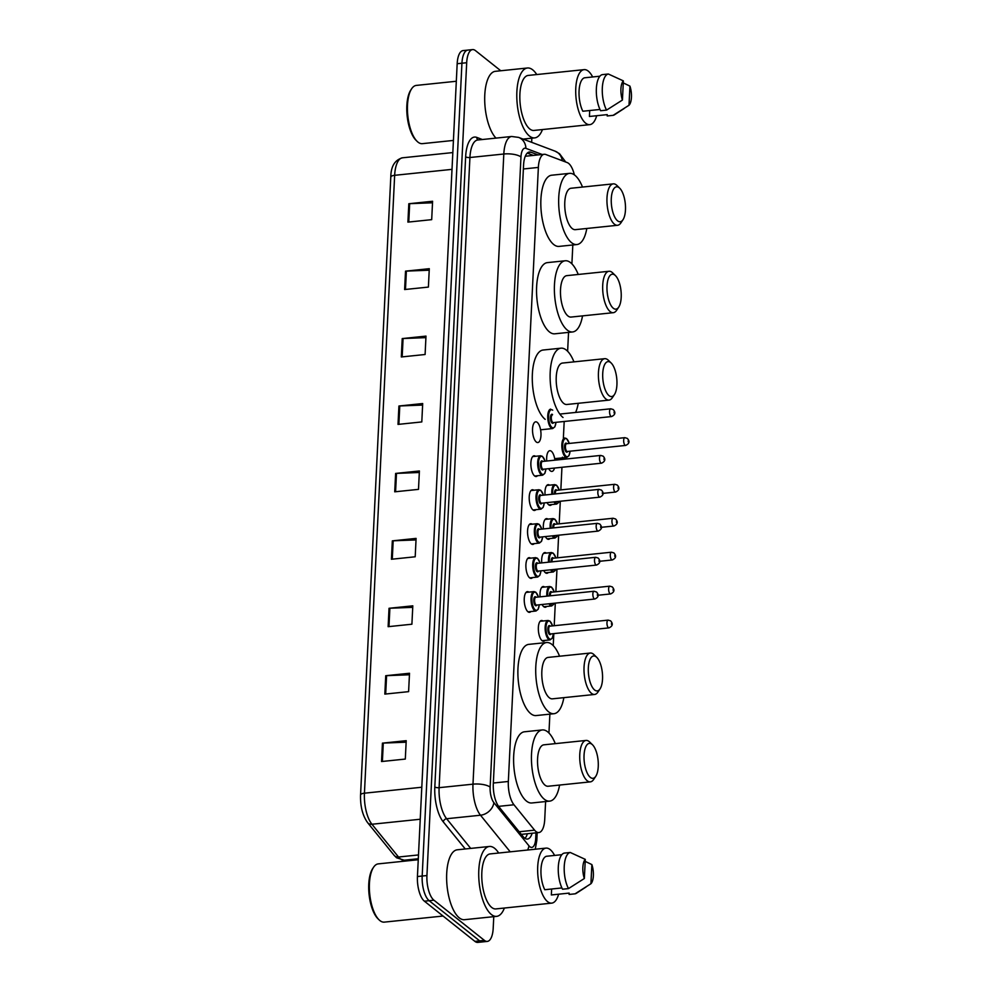 <?xml version="1.0" encoding="UTF-8"?>
<svg xmlns="http://www.w3.org/2000/svg" width="992" height="992" viewBox="0 0 992 992"><rect width="100%" height="100%" fill="white"/><g stroke="black" fill="none" stroke-linecap="round" stroke-linejoin="round"><path stroke-width="1.49" d="M530.881 611.543A10.416 4.117 -95.9 0 1 529.53 612.337A10.416 4.117 -95.9 0 1 527.98 611.791A10.416 4.117 -95.9 0 1 524.235 600.495A10.416 4.117 -95.9 0 1 527.384 591.629A10.416 4.117 -95.9 0 1 528.872 592.125M532.543 577.592A10.416 4.117 -95.9 0 1 531.191 578.386A10.416 4.117 -95.9 0 1 529.641 577.84A10.416 4.117 -95.9 0 1 525.896 566.544A10.416 4.117 -95.9 0 1 529.046 557.678A10.416 4.117 -95.9 0 1 530.534 558.174M534.204 543.628A10.416 4.117 -95.9 0 1 532.853 544.422A10.416 4.117 -95.9 0 1 531.29 543.876A10.416 4.117 -95.9 0 1 527.558 532.58A10.416 4.117 -95.9 0 1 530.708 523.714A10.416 4.117 -95.9 0 1 532.196 524.21M535.866 509.665A10.416 4.117 -95.9 0 1 534.514 510.458A10.416 4.117 -95.9 0 1 532.952 509.913A10.416 4.117 -95.9 0 1 529.207 498.616A10.416 4.117 -95.9 0 1 532.357 489.75A10.416 4.117 -95.9 0 1 533.857 490.259M537.528 475.714A10.416 4.117 -95.9 0 1 536.176 476.507A10.416 4.117 -95.9 0 1 534.614 475.962A10.416 4.117 -95.9 0 1 530.869 464.665A10.416 4.117 -95.9 0 1 534.018 455.799A10.416 4.117 -95.9 0 1 535.519 456.295M536.275 441.998A10.416 4.117 -95.9 0 1 532.53 430.702A10.416 4.117 -95.9 0 1 535.68 421.836A10.416 4.117 -95.9 0 1 537.242 422.381A10.416 4.117 -95.9 0 1 540.987 433.678A10.416 4.117 -95.9 0 1 537.838 442.544A10.416 4.117 -95.9 0 1 536.275 441.998M546.654 606.447A10.416 4.117 -95.9 0 1 545.29 607.253A10.416 4.117 -95.9 0 1 543.74 606.695A10.416 4.117 -95.9 0 1 542.078 604.5M540.082 596.849A10.416 4.117 -95.9 0 1 543.145 586.532A10.416 4.117 -95.9 0 1 544.633 587.041M548.316 572.496A10.416 4.117 -95.9 0 1 546.952 573.289A10.416 4.117 -95.9 0 1 545.402 572.744A10.416 4.117 -95.9 0 1 543.74 570.536M541.744 562.898A10.416 4.117 -95.9 0 1 544.806 552.581A10.416 4.117 -95.9 0 1 546.294 553.077M549.977 538.532A10.416 4.117 -95.9 0 1 548.613 539.326A10.416 4.117 -95.9 0 1 547.063 538.78A10.416 4.117 -95.9 0 1 545.389 536.585M543.405 528.934A10.416 4.117 -95.9 0 1 546.468 518.618A10.416 4.117 -95.9 0 1 547.956 519.126M551.639 504.581A10.416 4.117 -95.9 0 1 550.275 505.374A10.416 4.117 -95.9 0 1 548.725 504.829A10.416 4.117 -95.9 0 1 547.051 502.622M545.067 494.983A10.416 4.117 -95.9 0 1 548.13 484.666A10.416 4.117 -95.9 0 1 549.618 485.162M544.992 640.41A10.416 4.117 -95.9 0 1 543.628 641.204A10.416 4.117 -95.9 0 1 542.078 640.658A10.416 4.117 -95.9 0 1 538.334 629.362A10.416 4.117 -95.9 0 1 541.483 620.496A10.416 4.117 -95.9 0 1 542.971 620.992M554.528 468.063A10.416 4.117 -95.9 0 1 551.936 471.411A10.416 4.117 -95.9 0 1 550.386 470.865A10.416 4.117 -95.9 0 1 548.712 468.658M546.728 461.02A10.416 4.117 -95.9 0 1 549.791 450.703A10.416 4.117 -95.9 0 1 551.341 451.248A10.416 4.117 -95.9 0 1 554.912 460.176M574.356 174.865A19.518 7.725 84.1 0 0 567.238 162.589L545.774 154.504A19.518 7.725 84.1 0 0 544.248 154.281A19.518 7.725 84.1 0 0 538.371 167.425L508.338 781.473A19.518 7.725 84.1 0 0 513.968 804.772L534.589 830.155A19.518 7.725 84.1 0 0 535.94 831.519A19.518 7.725 84.1 0 0 538.854 832.548A19.518 7.725 84.1 0 0 544.732 819.417L545.6 801.548M548.948 733.026L549.878 714.141M553.226 645.606L553.821 633.603M554.206 625.716L555.309 603.124M555.867 591.765L556.971 569.16M557.529 557.802L558.632 535.209M559.178 523.838L560.294 501.245M560.84 489.887L561.943 467.294M562.34 459.395L562.439 457.2M563.369 438.154L564.188 421.476M567.622 351.267L568.552 332.382M571.9 263.847L572.818 244.974M538.123 154.913L530.968 152.222A19.518 7.725 84.1 0 0 529.43 151.999A19.518 7.725 84.1 0 0 523.565 165.143L493.322 783.531A19.518 7.725 84.1 0 0 498.951 806.831L523.168 836.665A19.518 7.725 84.1 0 0 524.52 838.029A19.518 7.725 84.1 0 0 527.434 839.058A19.518 7.725 84.1 0 0 532.146 833.243M527.372 833.813L527.384 833.739A19.518 7.725 -95.9 0 1 524.966 838.352M493.768 916.658L493.198 928.276A19.518 7.725 -95.9 0 1 487.32 941.408A19.518 7.725 -95.9 0 1 484.406 940.391L433.926 900.203A19.518 7.725 -95.9 0 1 426.932 875.539L466.686 62.732A19.518 7.725 -95.9 0 1 472.564 49.6A19.518 7.725 -95.9 0 1 475.478 50.629L500.774 70.754M531.836 138.186L531.638 142.315M487.32 941.408L477.809 942.4A19.518 7.725 -95.9 0 1 474.895 941.371L424.415 901.195L429.176 900.699A19.518 7.725 -95.9 0 1 422.183 876.035L461.937 63.228A19.518 7.725 -95.9 0 1 467.815 50.096A19.518 7.725 -95.9 0 0 461.937 63.228L422.183 876.035A19.518 7.725 -95.9 0 0 429.176 900.699L479.657 940.875L429.176 900.699L433.926 900.203M482.571 941.904A19.518 7.725 -95.9 0 1 479.657 940.875A19.518 7.725 -95.9 0 0 482.571 941.904M527.26 153.103L533.361 155.409M424.415 901.195A19.518 7.725 -95.9 0 1 417.434 876.531L457.176 63.724A19.518 7.725 -95.9 0 1 463.053 50.592L472.564 49.6M402.219 338.582L425.99 336.114L425.097 354.504L401.314 356.971L402.219 338.582A5.208 1.724 -177.2 0 1 403.074 338.52L402.182 356.884M405.517 271.151L429.288 268.696L428.395 287.085L404.612 289.54L405.517 271.151A5.208 1.724 -177.2 0 1 406.373 271.101L405.48 289.453M408.816 203.732L432.586 201.264L431.694 219.654L407.91 222.121L408.816 203.732A5.208 1.724 -177.2 0 1 409.671 203.67L408.778 222.034M392.324 540.863L416.094 538.396L415.202 556.785L391.431 559.252L392.324 540.863A5.208 1.724 -177.2 0 1 393.179 540.801L392.286 559.166M389.025 608.294L412.808 605.827L411.903 624.216L388.132 626.684L389.025 608.294A5.208 1.724 -177.2 0 1 389.881 608.232L388.988 626.597M385.727 675.713L409.51 673.258L408.605 691.647L384.834 694.102L385.727 675.713A5.208 1.724 -177.2 0 1 386.582 675.664L385.69 694.016M382.428 743.144L406.212 740.677L405.306 759.066L381.536 761.534L382.428 743.144A5.208 1.724 -177.2 0 1 383.284 743.082L382.391 761.447M398.92 406.013L422.691 403.546L421.798 421.935L398.015 424.402L398.92 406.013A5.208 1.724 -177.2 0 1 399.776 405.951L398.883 424.316M395.622 473.432L419.393 470.977L418.5 489.366L394.717 491.821L395.622 473.432A5.208 1.724 -177.2 0 1 396.478 473.382L395.585 491.734M419.318 472.49L396.478 473.382M422.617 405.071L399.776 405.951M406.137 742.202L383.284 743.082M409.436 674.771L386.582 675.664M412.734 607.352L389.881 608.232M416.02 539.921L393.179 540.801M432.512 202.79L409.671 203.67M429.214 270.208L406.373 271.101M425.915 337.64L403.074 338.52M443.064 916.038L384.276 922.126A29.276 11.582 -95.9 0 1 379.911 920.588A29.276 11.582 -95.9 0 1 379.031 919.807A29.276 11.582 -95.9 0 1 369.743 894.201A29.276 11.582 -95.9 0 1 373.575 867.244A29.276 11.582 -95.9 0 1 378.237 863.883L418.252 859.729M504.382 908.04A35.129 13.9 -95.9 0 1 496.632 916.36A35.129 13.9 -95.9 0 1 491.387 914.512A35.129 13.9 -95.9 0 1 478.752 876.395A35.129 13.9 -95.9 0 1 489.378 846.474A35.129 13.9 -95.9 0 1 494.624 848.309A35.129 13.9 -95.9 0 1 498.678 853.021M496.632 916.36L464.529 919.696A35.129 13.9 -95.9 0 1 459.284 917.848A35.129 13.9 -95.9 0 1 446.648 879.73A35.129 13.9 -95.9 0 1 457.287 849.797L489.378 846.474M558.608 894.201A27.652 10.937 -95.9 0 1 551.726 903.129A27.652 10.937 -95.9 0 1 547.609 901.666A27.652 10.937 -95.9 0 1 537.664 871.67A27.652 10.937 -95.9 0 1 546.022 848.11A27.652 10.937 -95.9 0 1 550.151 849.574A27.652 10.937 -95.9 0 1 554.59 855.439M551.726 903.129L495.864 908.92A27.652 10.937 -95.9 0 1 491.734 907.469A27.652 10.937 -95.9 0 1 481.79 877.461A27.652 10.937 -95.9 0 1 490.147 853.914L546.022 848.11M561.807 854.682L546.406 856.282A19.518 7.725 -95.9 0 0 540.987 869.339A19.518 7.725 -95.9 0 0 544.769 889.725L561.906 887.939M584.35 878.503A13.008 5.146 -95.9 0 1 585.292 859.37L584.35 878.503L568.478 888.596A20.82 8.234 -95.9 0 1 564.237 866.45A20.82 8.234 -95.9 0 1 570.251 852.475L564.299 853.095A20.82 8.234 -95.9 0 0 558.298 867.07A20.82 8.234 -95.9 0 0 562.538 889.216L568.478 888.596M585.292 859.37L570.251 852.475M586.049 886.984L576.389 893.284A20.82 8.234 -95.9 0 1 575.062 893.829L569.11 894.437L569.172 893.098L551.341 894.958L551.639 889.006M379.031 919.807L377.94 918.741A27.974 11.061 -95.9 0 1 369.061 894.276A27.974 11.061 -95.9 0 1 372.719 868.508L373.575 867.244M591.864 864.59A13.008 5.146 -95.9 0 1 590.922 883.736L591.864 864.59L585.193 861.378M590.922 883.736L575.062 893.829M591.964 744.298A17.571 6.944 -95.9 0 1 592.497 744.769A17.571 6.944 -95.9 0 1 598.064 760.132A17.571 6.944 -95.9 0 1 595.77 776.314A17.571 6.944 -95.9 0 1 590.352 777.393A17.571 6.944 -95.9 0 1 584.052 755.197A17.571 6.944 -95.9 0 1 591.964 744.298M595.77 776.314L593.65 779.476A20.82 8.234 -95.9 0 1 590.327 781.87A20.82 8.234 -95.9 0 1 587.227 780.766A20.82 8.234 -95.9 0 1 579.737 758.186A20.82 8.234 -95.9 0 1 586.036 740.441A20.82 8.234 -95.9 0 1 589.149 741.545A20.82 8.234 -95.9 0 1 589.769 742.103L592.497 744.769M586.036 740.441L543.839 744.831A20.82 8.234 84.1 0 0 537.54 762.563A20.82 8.234 84.1 0 0 545.017 785.156A20.82 8.234 84.1 0 0 548.13 786.247L590.327 781.87M559.587 785.056A35.786 14.161 -95.9 0 1 549.68 801.127A35.786 14.161 -95.9 0 1 544.335 799.242A35.786 14.161 -95.9 0 1 531.464 760.418A35.786 14.161 -95.9 0 1 542.289 729.938A35.786 14.161 -95.9 0 1 547.634 731.823A35.786 14.161 -95.9 0 1 555.284 743.64M549.68 801.127L531.848 802.974A35.786 14.161 -95.9 0 1 526.504 801.102A35.786 14.161 -95.9 0 1 513.633 762.278A35.786 14.161 -95.9 0 1 524.458 731.786L542.289 729.938M596.242 656.89A17.571 6.944 -95.9 0 1 596.775 657.361A17.571 6.944 -95.9 0 1 602.342 672.725A17.571 6.944 -95.9 0 1 600.048 688.894A17.571 6.944 -95.9 0 1 594.617 689.986A17.571 6.944 -95.9 0 1 588.33 667.79A17.571 6.944 -95.9 0 1 596.242 656.89M600.048 688.894L597.928 692.069A20.82 8.234 -95.9 0 1 594.605 694.462A20.82 8.234 -95.9 0 1 591.505 693.358A20.82 8.234 -95.9 0 1 584.015 670.778A20.82 8.234 -95.9 0 1 590.314 653.034A20.82 8.234 -95.9 0 1 593.414 654.137A20.82 8.234 -95.9 0 1 594.047 654.695L596.775 657.361M590.314 653.034L548.105 657.411A20.82 8.234 84.1 0 0 541.806 675.155A20.82 8.234 84.1 0 0 549.295 697.736A20.82 8.234 84.1 0 0 552.408 698.839L594.605 694.462M563.853 697.649A35.786 14.161 -95.9 0 1 553.945 713.719A35.786 14.161 -95.9 0 1 548.613 711.834A35.786 14.161 -95.9 0 1 535.742 673.01A35.786 14.161 -95.9 0 1 546.567 642.531A35.786 14.161 -95.9 0 1 551.912 644.416A35.786 14.161 -95.9 0 1 559.562 656.233M553.945 713.719L536.114 715.567A35.786 14.161 -95.9 0 1 530.782 713.682A35.786 14.161 -95.9 0 1 517.911 674.858A35.786 14.161 -95.9 0 1 528.736 644.378L546.567 642.531M610.638 362.539A17.571 6.944 -95.9 0 1 611.171 363.01A17.571 6.944 -95.9 0 1 616.739 378.374A17.571 6.944 -95.9 0 1 614.445 394.556A17.571 6.944 -95.9 0 1 609.014 395.634A17.571 6.944 -95.9 0 1 602.727 373.438A17.571 6.944 -95.9 0 1 610.638 362.539M614.445 394.556L612.324 397.718A20.82 8.234 -95.9 0 1 609.001 400.111A20.82 8.234 -95.9 0 1 605.901 399.007A20.82 8.234 -95.9 0 1 598.412 376.427A20.82 8.234 -95.9 0 1 604.711 358.682A20.82 8.234 -95.9 0 1 607.811 359.786A20.82 8.234 -95.9 0 1 608.443 360.344L611.171 363.01M604.711 358.682L562.501 363.06A20.82 8.234 84.1 0 0 556.202 380.804A20.82 8.234 84.1 0 0 563.692 403.384A20.82 8.234 84.1 0 0 566.804 404.488L609.001 400.111M563.01 417.483A35.786 14.161 -95.9 0 1 550.138 378.659A35.786 14.161 -95.9 0 1 560.964 348.18A35.786 14.161 -95.9 0 1 566.308 350.064A35.786 14.161 -95.9 0 1 573.959 361.882M578.249 403.298A35.786 14.161 -95.9 0 1 575.596 412.436M545.178 419.343A35.786 14.161 -95.9 0 1 532.307 380.506A35.786 14.161 -95.9 0 1 543.132 350.027L560.964 348.18M614.916 275.131A17.571 6.944 -95.9 0 1 615.437 275.602A17.571 6.944 -95.9 0 1 621.017 290.966A17.571 6.944 -95.9 0 1 618.71 307.136A17.571 6.944 -95.9 0 1 613.292 308.227A17.571 6.944 -95.9 0 1 607.005 286.031A17.571 6.944 -95.9 0 1 614.916 275.131M618.71 307.136L616.602 310.31A20.82 8.234 -95.9 0 1 613.279 312.691A20.82 8.234 -95.9 0 1 610.167 311.6A20.82 8.234 -95.9 0 1 602.677 289.007A20.82 8.234 -95.9 0 1 608.976 271.275A20.82 8.234 -95.9 0 1 612.089 272.366A20.82 8.234 -95.9 0 1 612.721 272.936L615.437 275.602M608.976 271.275L566.779 275.652A20.82 8.234 84.1 0 0 560.48 293.396A20.82 8.234 84.1 0 0 567.97 315.977A20.82 8.234 84.1 0 0 571.082 317.068L613.279 312.691M582.527 315.89A35.786 14.161 -95.9 0 1 572.62 331.96A35.786 14.161 -95.9 0 1 567.275 330.076A35.786 14.161 -95.9 0 1 554.404 291.251A35.786 14.161 -95.9 0 1 565.242 260.772A35.786 14.161 -95.9 0 1 570.574 262.657A35.786 14.161 -95.9 0 1 578.237 274.462M572.62 331.96L554.788 333.808A35.786 14.161 -95.9 0 1 549.444 331.923A35.786 14.161 -95.9 0 1 536.573 293.099A35.786 14.161 -95.9 0 1 547.398 262.62L565.242 260.772M619.182 187.724A17.571 6.944 -95.9 0 1 619.715 188.195A17.571 6.944 -95.9 0 1 625.282 203.546A17.571 6.944 -95.9 0 1 622.988 219.728A17.571 6.944 -95.9 0 1 617.57 220.819A17.571 6.944 -95.9 0 1 611.283 198.623A17.571 6.944 -95.9 0 1 619.182 187.724M622.988 219.728L620.868 222.902A20.82 8.234 -95.9 0 1 617.557 225.283A20.82 8.234 -95.9 0 1 614.445 224.192A20.82 8.234 -95.9 0 1 606.955 201.599A20.82 8.234 -95.9 0 1 613.254 183.867A20.82 8.234 -95.9 0 1 616.367 184.958A20.82 8.234 -95.9 0 1 616.999 185.516L619.715 188.195M613.254 183.867L571.057 188.244A20.82 8.234 84.1 0 0 564.758 205.976A20.82 8.234 84.1 0 0 572.248 228.569A20.82 8.234 84.1 0 0 575.348 229.66L617.557 225.283M586.805 228.47A35.786 14.161 -95.9 0 1 576.898 244.553A35.786 14.161 -95.9 0 1 571.553 242.668A35.786 14.161 -95.9 0 1 558.682 203.844A35.786 14.161 -95.9 0 1 569.507 173.364A35.786 14.161 -95.9 0 1 574.852 175.237A35.786 14.161 -95.9 0 1 582.502 187.054M576.898 244.553L559.066 246.4A35.786 14.161 -95.9 0 1 553.722 244.516A35.786 14.161 -95.9 0 1 540.851 205.691A35.786 14.161 -95.9 0 1 551.676 175.212L569.507 173.364M453.431 140.43L422.356 143.654A29.276 11.582 -95.9 0 1 417.979 142.116A29.276 11.582 -95.9 0 1 417.099 141.335A29.276 11.582 -95.9 0 1 407.811 115.729A29.276 11.582 -95.9 0 1 411.643 88.759A29.276 11.582 -95.9 0 1 416.318 85.411L456.32 81.257M542.463 129.555A35.129 13.9 -95.9 0 1 534.7 137.888A35.129 13.9 -95.9 0 1 529.455 136.04A35.129 13.9 -95.9 0 1 516.82 97.923A35.129 13.9 -95.9 0 1 527.459 67.989A35.129 13.9 -95.9 0 1 532.692 69.837A35.129 13.9 -95.9 0 1 536.759 74.549M596.676 115.717A27.652 10.937 -95.9 0 1 589.806 124.645A27.652 10.937 -95.9 0 1 585.677 123.194A27.652 10.937 -95.9 0 1 575.732 93.198A27.652 10.937 -95.9 0 1 584.102 69.638A27.652 10.937 -95.9 0 1 588.231 71.089A27.652 10.937 -95.9 0 1 592.658 76.967M589.806 124.645L533.932 130.448A27.652 10.937 -95.9 0 1 529.802 128.985A27.652 10.937 -95.9 0 1 519.858 98.989A27.652 10.937 -95.9 0 1 528.228 75.429L584.102 69.638M599.887 76.21L584.486 77.81A19.518 7.725 -95.9 0 0 579.068 90.867A19.518 7.725 -95.9 0 0 582.85 111.24L599.986 109.467M622.43 100.031A13.008 5.146 -95.9 0 1 623.36 80.885L622.43 100.031L606.558 110.112A20.82 8.234 -95.9 0 1 602.318 87.978A20.82 8.234 -95.9 0 1 608.319 74.003L602.38 74.623A20.82 8.234 -95.9 0 0 596.366 88.598A20.82 8.234 -95.9 0 0 600.619 110.732L606.558 110.112M623.36 80.885L608.319 74.003M624.129 108.512L614.457 114.799A20.82 8.234 -95.9 0 1 613.13 115.345L607.191 115.965L607.253 114.626L589.422 116.473L589.707 110.534M495.988 138.111A35.129 13.9 -95.9 0 1 484.691 99.572A35.129 13.9 -95.9 0 1 495.355 71.325L527.459 67.989M417.099 141.335L416.008 140.256A27.974 11.061 -95.9 0 1 407.142 115.791A27.974 11.061 -95.9 0 1 410.8 90.036L411.643 88.759M629.932 86.118A13.008 5.146 -95.9 0 1 629.002 105.264L629.932 86.118L623.261 82.894M629.002 105.264L613.13 115.345M519.188 831.755L534.589 830.155M522.003 834.297A19.518 15.339 140.9 0 1 521.78 834.954M498.592 806.36L513.968 804.772M493.346 783.023L508.338 781.473M523.367 168.975L538.371 167.425M542.202 154.492L525.896 148.341A13.008 5.146 84.1 0 0 520.961 156.959L490.135 787.115A13.008 5.146 84.1 0 0 493.892 802.652L528.934 845.804A13.008 5.146 84.1 0 0 529.84 846.722A13.008 5.146 84.1 0 0 535.692 838.649L535.978 832.846M535.258 849.226L536.808 840.509A13.008 4.328 -177.2 0 0 535.692 838.649M565.713 162.018L559.513 153.698L555.074 151.156A13.008 11.718 110.7 0 1 562.266 160.716M465.26 848.966L443.275 821.884A29.276 11.582 -95.9 0 1 434.818 786.941L465.645 156.773A29.276 11.582 -95.9 0 1 476.743 137.392L482.385 139.525M426.932 875.539L417.434 876.531M484.406 940.391L474.895 941.371M466.686 62.732L457.176 63.724M510.21 851.83L480.5 815.226L446.623 818.735L470.704 848.408M493.892 802.652A13.008 10.218 140.9 0 1 480.5 815.226A26.028 10.292 -95.9 0 1 472.986 784.164L439.109 787.673A26.028 10.292 84.1 0 0 446.623 818.735A3.249 2.554 -39.1 0 0 443.275 821.884M490.135 787.115A13.008 4.328 -177.2 0 0 472.986 784.164L503.812 154.008L469.923 157.517L439.109 787.673A3.249 1.079 2.8 0 1 434.818 786.941M520.961 156.959A13.008 4.328 -177.2 0 0 503.812 154.008A26.028 10.292 -95.9 0 1 511.636 136.487L477.76 139.996A26.028 10.292 84.1 0 0 469.923 157.517A3.249 1.079 2.8 0 1 465.645 156.773M476.743 137.392A3.249 2.926 -69.3 0 0 478.194 139.959M555.074 151.156L518.593 137.392A13.008 11.718 110.7 0 1 525.896 148.341M528.934 845.804A13.008 10.218 140.9 0 1 527.57 850.032M527.98 152.532L530.968 152.222M390.836 177.407A6.51 2.158 2.8 0 1 390.786 177.084A6.51 2.158 2.8 0 1 394.655 175.311L364.436 793.191A26.028 10.292 84.1 0 0 371.938 824.253L398.524 857.014A26.028 10.292 84.1 0 0 400.334 858.836A26.028 10.292 84.1 0 0 404.228 860.2L418.302 858.75M404.228 860.2L396.589 857.795L394.233 855.439A6.51 5.109 140.9 0 0 398.524 857.014L418.488 854.943M421.798 787.239L364.436 793.191A6.51 2.158 -177.2 0 0 360.555 794.964L390.786 177.084C390.922 166.383 394.828 159.96 402.479 157.802A26.028 10.292 84.1 0 0 394.655 175.311L452.017 169.359M420.224 819.243L371.938 824.253A6.51 5.109 140.9 0 1 367.635 822.69C362.588 815.585 360.232 806.347 360.555 794.964M542.14 640.708L550.101 639.877A9.759 3.856 -95.9 0 1 548.65 639.369A9.759 3.856 -95.9 0 1 545.141 628.779A9.759 3.856 -95.9 0 1 548.092 620.471L549.928 621.079L552.594 625.89M552.532 625.89A9.114 3.608 84.1 0 0 550.114 621.525A9.114 3.608 84.1 0 0 546.009 627.18A9.114 3.608 84.1 0 0 549.27 638.699A9.114 3.608 84.1 0 0 553.338 633.665M551.019 633.9A4.551 1.798 -95.9 0 1 549.481 634.396A4.551 1.798 -95.9 0 1 547.857 628.643A4.551 1.798 -95.9 0 1 549.903 625.816A4.551 1.798 -95.9 0 1 550.213 626.138M608.133 620.124L549.878 626.163A3.906 1.55 84.1 0 0 548.7 629.498A3.906 1.55 84.1 0 0 550.101 633.727A3.906 1.55 84.1 0 0 550.684 633.938L608.939 627.886A3.906 1.55 -95.9 0 1 608.356 627.688A3.906 1.55 -95.9 0 1 606.955 623.447A3.906 1.55 -95.9 0 1 608.133 620.124L610.588 620.843C613.279 623.819 612.721 626.163 608.939 627.886M611.543 623.088L611.481 624.315L611.543 623.088M543.802 606.744L551.763 605.926A9.759 3.856 -95.9 0 1 550.312 605.405A9.759 3.856 -95.9 0 1 548.985 603.781M546.877 596.155A9.759 3.856 -95.9 0 1 549.754 586.508L551.577 587.128L554.255 591.926M554.193 591.939A9.114 3.608 84.1 0 0 551.775 587.574A9.114 3.608 84.1 0 0 547.72 596.056M549.99 603.682A9.114 3.608 84.1 0 0 550.932 604.736A9.114 3.608 84.1 0 0 554.23 603.235M549.518 595.87A4.551 1.798 -95.9 0 1 551.564 591.864A4.551 1.798 -95.9 0 1 551.874 592.174M610.018 593.724A3.906 1.55 -95.9 0 1 608.617 589.496A3.906 1.55 -95.9 0 1 609.795 586.16L612.25 586.892C614.941 589.856 614.383 592.199 610.601 593.935A3.906 1.55 -95.9 0 1 610.018 593.724M613.192 589.124L613.143 590.352L613.192 589.124M609.795 586.16L551.54 592.212A3.906 1.55 84.1 0 0 550.374 595.783M545.464 572.793L553.424 571.962A9.759 3.856 -95.9 0 1 551.974 571.454A9.759 3.856 -95.9 0 1 550.647 569.817M548.539 562.191A9.759 3.856 -95.9 0 1 551.416 552.544L553.238 553.164L555.917 557.963M555.842 557.975A9.114 3.608 84.1 0 0 553.437 553.61A9.114 3.608 84.1 0 0 549.382 562.104M551.651 569.718A9.114 3.608 84.1 0 0 552.594 570.772A9.114 3.608 84.1 0 0 555.892 569.272M551.18 561.918A4.551 1.798 -95.9 0 1 553.226 557.901A4.551 1.798 -95.9 0 1 553.536 558.211M611.68 559.773A3.906 1.55 -95.9 0 1 610.278 555.532A3.906 1.55 -95.9 0 1 611.456 552.209L613.912 552.928C616.602 555.904 616.044 558.248 612.262 559.972A3.906 1.55 -95.9 0 1 611.68 559.773M614.854 555.173L614.804 556.4L614.854 555.173M611.456 552.209L553.201 558.248A3.906 1.55 84.1 0 0 552.036 561.832M547.125 538.83L555.086 537.999A9.759 3.856 -95.9 0 1 553.635 537.49A9.759 3.856 -95.9 0 1 552.308 535.866M550.2 528.228A9.759 3.856 -95.9 0 1 553.077 518.593L554.9 519.2L557.578 524.012M557.504 524.012A9.114 3.608 84.1 0 0 555.098 519.659A9.114 3.608 84.1 0 0 551.044 528.141M553.313 535.754A9.114 3.608 84.1 0 0 554.255 536.821A9.114 3.608 84.1 0 0 557.554 535.32M552.842 527.955A4.551 1.798 -95.9 0 1 554.888 523.95A4.551 1.798 -95.9 0 1 555.198 524.26M613.341 525.81A3.906 1.55 -95.9 0 1 611.94 521.569A3.906 1.55 -95.9 0 1 613.118 518.246L615.573 518.977C618.264 521.941 617.706 524.284 613.924 526.008A3.906 1.55 -95.9 0 1 613.341 525.81M616.516 521.209L616.466 522.437L616.516 521.209M613.118 518.246L554.863 524.297A3.906 1.55 84.1 0 0 553.697 527.868M548.787 504.866L556.748 504.048A9.759 3.856 -95.9 0 1 555.284 503.527A9.759 3.856 -95.9 0 1 553.97 501.902M551.862 494.276A9.759 3.856 -95.9 0 1 554.739 484.629L556.562 485.249L559.228 490.048M559.166 490.06A9.114 3.608 84.1 0 0 556.76 485.696A9.114 3.608 84.1 0 0 552.705 494.19M554.974 501.803A9.114 3.608 84.1 0 0 555.917 502.857A9.114 3.608 84.1 0 0 559.215 501.357M554.503 494.004A4.551 1.798 -95.9 0 1 556.549 489.986A4.551 1.798 -95.9 0 1 556.859 490.296M615.003 491.846A3.906 1.55 -95.9 0 1 613.602 487.618A3.906 1.55 -95.9 0 1 614.78 484.294L617.235 485.014C619.926 487.977 619.368 490.333 615.586 492.057A3.906 1.55 -95.9 0 1 615.003 491.846M618.177 487.246L618.115 488.473L618.177 487.246M614.78 484.294L556.524 490.333A3.906 1.55 84.1 0 0 555.359 493.904M554.677 458.676L566.816 457.411A9.759 3.856 -95.9 0 1 565.353 456.903A9.759 3.856 -95.9 0 1 561.844 446.313A9.759 3.856 -95.9 0 1 564.795 438.005L566.63 438.613L569.296 443.424M569.234 443.424A9.114 3.608 84.1 0 0 566.816 439.072A9.114 3.608 84.1 0 0 562.724 444.714A9.114 3.608 84.1 0 0 565.986 456.233A9.114 3.608 84.1 0 0 570.04 451.199M567.722 451.434A4.551 1.798 -95.9 0 1 566.196 451.943A4.551 1.798 -95.9 0 1 564.56 446.189A4.551 1.798 -95.9 0 1 566.606 443.362A4.551 1.798 -95.9 0 1 566.916 443.672M624.848 437.658L566.593 443.709A3.906 1.55 84.1 0 0 565.415 447.032A3.906 1.55 84.1 0 0 566.816 451.261A3.906 1.55 84.1 0 0 567.399 451.472L625.642 445.433A3.906 1.55 -95.9 0 1 625.059 445.222A3.906 1.55 -95.9 0 1 623.658 440.981A3.906 1.55 -95.9 0 1 624.848 437.658L627.304 438.39C629.982 441.353 629.436 443.697 625.642 445.433M628.246 440.622L628.184 441.849L628.246 440.622M539.288 604.785L538.185 609.262L536.002 611.01A9.759 3.856 -95.9 0 1 534.539 610.502A9.759 3.856 -95.9 0 1 531.03 599.912A9.759 3.856 -95.9 0 1 533.981 591.604L526.02 592.422M538.42 597.023A9.114 3.608 84.1 0 0 536.002 592.658A9.114 3.608 84.1 0 0 531.91 598.312A9.114 3.608 84.1 0 0 535.172 609.832A9.114 3.608 84.1 0 0 539.226 604.798M536.908 605.033A4.551 1.798 -95.9 0 1 535.382 605.542A4.551 1.798 -95.9 0 1 533.746 599.776A4.551 1.798 -95.9 0 1 535.792 596.961A4.551 1.798 -95.9 0 1 536.102 597.271M535.779 597.296A3.906 1.55 84.1 0 0 534.601 600.631A3.906 1.55 84.1 0 0 536.002 604.86A3.906 1.55 84.1 0 0 536.585 605.07L594.828 599.019A3.906 1.55 -95.9 0 1 594.258 598.821A3.906 1.55 -95.9 0 1 592.844 594.58A3.906 1.55 -95.9 0 1 594.034 591.257L535.779 597.296M597.37 595.448L597.432 594.22L597.37 595.448M540.95 570.822L539.846 575.298L537.664 577.059A9.759 3.856 -95.9 0 1 536.201 576.538A9.759 3.856 -95.9 0 1 532.692 565.948A9.759 3.856 -95.9 0 1 535.643 557.64L527.682 558.471M540.082 563.072A9.114 3.608 84.1 0 0 537.664 558.707A9.114 3.608 84.1 0 0 533.572 564.361A9.114 3.608 84.1 0 0 536.833 575.868A9.114 3.608 84.1 0 0 540.888 570.834M538.569 571.07A4.551 1.798 -95.9 0 1 537.032 571.578A4.551 1.798 -95.9 0 1 535.407 565.824A4.551 1.798 -95.9 0 1 537.453 562.997A4.551 1.798 -95.9 0 1 537.763 563.307M537.441 563.344A3.906 1.55 84.1 0 0 536.263 566.668A3.906 1.55 84.1 0 0 537.664 570.908A3.906 1.55 84.1 0 0 538.247 571.107L596.49 565.068A3.906 1.55 -95.9 0 1 595.907 564.857A3.906 1.55 -95.9 0 1 594.506 560.629A3.906 1.55 -95.9 0 1 595.684 557.306L537.441 563.344M599.032 561.484L599.094 560.257L599.032 561.484M542.612 536.87L541.496 541.347L539.326 543.095A9.759 3.856 -95.9 0 1 537.862 542.587A9.759 3.856 -95.9 0 1 534.353 531.997A9.759 3.856 -95.9 0 1 537.304 523.677L529.344 524.508M541.744 529.108A9.114 3.608 84.1 0 0 539.326 524.743A9.114 3.608 84.1 0 0 535.221 530.398A9.114 3.608 84.1 0 0 538.495 541.905A9.114 3.608 84.1 0 0 542.55 536.87M540.231 537.118A4.551 1.798 -95.9 0 1 538.693 537.614A4.551 1.798 -95.9 0 1 537.069 531.861A4.551 1.798 -95.9 0 1 539.115 529.034A4.551 1.798 -95.9 0 1 539.425 529.344M539.102 529.381A3.906 1.55 84.1 0 0 537.924 532.704A3.906 1.55 84.1 0 0 539.326 536.945A3.906 1.55 84.1 0 0 539.908 537.143L598.151 531.104A3.906 1.55 -95.9 0 1 597.568 530.906A3.906 1.55 -95.9 0 1 596.167 526.665A3.906 1.55 -95.9 0 1 597.345 523.342L539.102 529.381M600.693 527.533L600.755 526.306L600.693 527.533M544.273 502.907L543.157 507.383L540.987 509.144A9.759 3.856 -95.9 0 1 539.524 508.623A9.759 3.856 -95.9 0 1 536.015 498.034A9.759 3.856 -95.9 0 1 538.966 489.726L531.005 490.544M543.405 495.144A9.114 3.608 84.1 0 0 540.987 490.792A9.114 3.608 84.1 0 0 536.883 496.434A9.114 3.608 84.1 0 0 540.144 507.954A9.114 3.608 84.1 0 0 544.211 502.919M541.892 503.155A4.551 1.798 -95.9 0 1 540.355 503.663A4.551 1.798 -95.9 0 1 538.73 497.91A4.551 1.798 -95.9 0 1 540.776 495.082A4.551 1.798 -95.9 0 1 541.086 495.392M540.764 495.43A3.906 1.55 84.1 0 0 539.586 498.753A3.906 1.55 84.1 0 0 540.987 502.981A3.906 1.55 84.1 0 0 541.57 503.192L599.813 497.153A3.906 1.55 -95.9 0 1 599.23 496.942A3.906 1.55 -95.9 0 1 597.829 492.702A3.906 1.55 -95.9 0 1 599.007 489.378L540.764 495.43M602.355 493.57L602.417 492.342L602.355 493.57M545.935 468.956L544.819 473.42L542.649 475.18A9.759 3.856 -95.9 0 1 541.186 474.672A9.759 3.856 -95.9 0 1 537.676 464.082A9.759 3.856 -95.9 0 1 540.628 455.762L532.667 456.593M545.067 461.193A9.114 3.608 84.1 0 0 542.649 456.828A9.114 3.608 84.1 0 0 538.544 462.483A9.114 3.608 84.1 0 0 541.806 473.99A9.114 3.608 84.1 0 0 545.873 468.956M543.554 469.204A4.551 1.798 -95.9 0 1 542.016 469.7A4.551 1.798 -95.9 0 1 540.392 463.946A4.551 1.798 -95.9 0 1 542.438 461.119A4.551 1.798 -95.9 0 1 542.748 461.429M542.426 461.466A3.906 1.55 84.1 0 0 541.235 464.789A3.906 1.55 84.1 0 0 542.649 469.03A3.906 1.55 84.1 0 0 543.232 469.228L601.474 463.19A3.906 1.55 -95.9 0 1 600.892 462.979A3.906 1.55 -95.9 0 1 599.49 458.75A3.906 1.55 -95.9 0 1 600.668 455.427L542.426 461.466M604.016 459.606L604.078 458.391L604.016 459.606M556.004 422.319L554.888 426.796L552.705 428.556A9.759 3.856 -95.9 0 1 551.254 428.036A9.759 3.856 -95.9 0 1 547.745 417.446A9.759 3.856 -95.9 0 1 550.696 409.138M552.718 410.204A9.114 3.608 84.1 0 0 548.613 415.846A9.114 3.608 84.1 0 0 551.874 427.366A9.114 3.608 84.1 0 0 555.942 422.332M553.623 422.567A4.551 1.798 -95.9 0 1 552.085 423.076A4.551 1.798 -95.9 0 1 550.461 417.322A4.551 1.798 -95.9 0 1 552.507 414.495M552.482 414.842A3.906 1.55 84.1 0 0 551.304 418.165A3.906 1.55 84.1 0 0 552.705 422.394A3.906 1.55 84.1 0 0 553.288 422.604L611.543 416.566A3.906 1.55 -95.9 0 1 610.96 416.355A3.906 1.55 -95.9 0 1 609.559 412.114A3.906 1.55 -95.9 0 1 610.737 408.791L559.823 414.073M614.085 412.982L614.147 411.754L614.085 412.982M521.308 834.371L538.854 832.548M525.276 156.252L544.248 154.281M518.593 137.392L511.636 136.487M536.808 840.509L537.18 832.722M394.233 855.439L367.635 822.69M402.479 157.802L452.836 152.57M534.7 137.888L523.082 139.091M548.092 620.471L540.132 621.29M550.101 639.877L552.284 638.129L553.4 633.652M549.754 586.508L541.793 587.338M610.601 593.935L597.953 595.25M551.763 605.926L554.367 603.223M551.416 552.544L543.442 553.375M612.262 559.972L599.614 561.286M553.424 571.962L556.028 569.259M553.077 518.593L545.104 519.411M613.924 526.008L601.276 527.322M555.086 537.999L557.69 535.308M554.739 484.629L546.766 485.46M615.586 492.057L602.938 493.371M556.748 504.048L559.352 501.344M566.816 457.411L568.999 455.663L570.102 451.186M538.482 597.023L535.816 592.212L533.981 591.604M594.828 599.019C598.622 597.296 599.168 594.952 596.49 591.988L594.034 591.257M536.002 611.01L528.042 611.841M540.144 563.059L537.478 558.26L535.643 557.64M596.49 565.068C600.284 563.344 600.83 560.988 598.151 558.025L595.684 557.306M537.664 577.059L529.691 577.877M541.806 529.108L539.14 524.297L537.304 523.677M598.151 531.104C601.946 529.381 602.491 527.037 599.813 524.061L597.345 523.342M539.326 543.095L531.352 543.926M543.467 495.144L540.801 490.346L538.966 489.726M599.813 497.153C603.607 495.417 604.153 493.074 601.474 490.11L599.007 489.378M540.987 509.144L533.014 509.962M545.129 461.181L542.463 456.382L540.628 455.762M601.474 463.19C605.269 461.466 605.814 459.11 603.136 456.146L600.668 455.427M542.649 475.18L534.676 476.011M611.543 416.566C615.325 414.83 615.883 412.486 613.192 409.522L610.737 408.791M552.705 428.556L540.578 429.809"/></g></svg>
